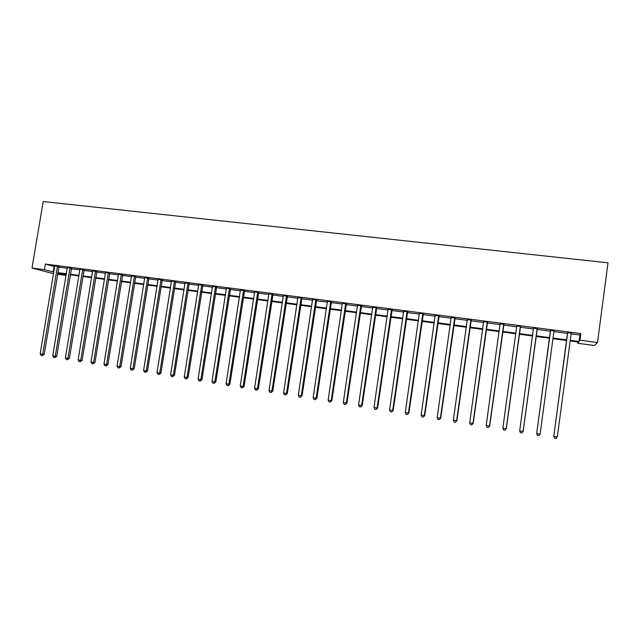 <?xml version="1.0" encoding="UTF-8"?>
<svg xmlns="http://www.w3.org/2000/svg" width="640" height="640" viewBox="0 0 640 640"><rect width="100%" height="100%" fill="white"/><g stroke="black" fill="none" stroke-linecap="round" stroke-linejoin="round"><path stroke-width="0.96" d="M65.768 274.216L65.584 275.32L57.544 274.248M571.064 333.848L579.904 335L580.832 333.576L579.952 340.208L597.504 342.52L594.408 345.496L577.76 343.288L578.624 342.08L570.112 340.952M577.936 341.992L577.76 343.288M580.832 333.576L45.36 264.072L54.752 266.608M58.736 267.128L67.288 268.24M71.256 268.752L79.92 269.88M83.88 270.4L92.664 271.544M96.616 272.056L105.52 273.216M109.456 273.728L118.488 274.904M122.416 275.416L131.568 276.608M135.48 277.12L144.768 278.328M148.664 278.84L158.072 280.064M161.96 280.568L171.504 281.808M175.376 282.312L185.048 283.576M188.904 284.08L198.72 285.352M202.56 285.856L212.504 287.152M216.336 287.648L226.424 288.96M230.232 289.464L240.456 290.792M244.256 291.288L254.624 292.64M258.408 293.128L268.92 294.496M272.688 294.992L283.352 296.376M287.096 296.864L297.904 298.272M301.64 298.76L312.6 300.184M316.312 300.672L327.432 302.12M331.128 302.6L342.4 304.064M346.072 304.544L357.504 306.032M361.168 306.512L372.752 308.024M376.392 308.496L388.152 310.024M391.768 310.496L403.688 312.048M407.288 312.52L419.376 314.096M422.952 314.56L435.216 316.16M438.776 316.616L451.208 318.24M454.744 318.696L467.36 320.344M470.864 320.8L483.664 322.464M487.144 322.92L500.12 324.608M503.584 325.064L516.744 326.776M520.184 327.224L533.536 328.96M536.944 329.408L550.48 331.168M553.904 331.616L567.536 333.392M571.232 333.08L567.472 332.592M554.144 330.864L550.416 330.376M537.216 328.656L533.52 328.176M520.456 326.48L516.784 326M503.848 324.32L500.168 323.84M487.408 322.184L483.704 321.704M471.128 320.064L467.4 319.584M455.008 317.968L451.256 317.48M439.032 315.896L435.264 315.408M423.216 313.84L419.424 313.344M407.552 311.8L403.736 311.304M392.024 309.784L388.2 309.288M376.656 307.784L372.8 307.288M361.424 305.808L357.552 305.304M346.328 303.84L342.448 303.336M331.384 301.896L327.48 301.392M316.568 299.976L312.648 299.464M301.888 298.064L297.96 297.552M287.352 296.176L283.4 295.664M272.936 294.304L268.976 293.784M258.656 292.448L254.68 291.928M244.504 290.608L240.512 290.088M230.48 288.784L226.472 288.264M216.584 286.976L212.56 286.448M202.808 285.184L198.776 284.656M189.152 283.408L185.104 282.88M175.616 281.648L171.56 281.12M162.2 279.904L158.128 279.376M148.904 278.176L144.824 277.648M135.72 276.464L131.632 275.928M122.648 274.76L118.552 274.232M109.696 273.08L105.584 272.544M96.848 271.408L92.728 270.872M84.112 269.752L79.984 269.216M71.488 268.112L67.344 267.576M58.968 266.48L54.816 265.944M45.36 264.072L44.424 269.664L32 268.024L43.2 201.528L608 262.824L597.504 342.52M32 268.024L53.568 273.72M57.72 273.216L65.584 275.32M566.592 340.488L552.952 338.68M549.528 338.232L535.992 336.44M532.584 335.984L519.224 334.216M515.792 333.768L502.624 332.024M499.16 331.568L486.184 329.848M482.696 329.384L469.904 327.696M466.392 327.232L453.776 325.56M450.24 325.088L437.8 323.448M434.248 322.976L421.984 321.352M418.408 320.88L406.312 319.28M402.72 318.8L390.792 317.224M387.176 316.744L375.416 315.192M371.776 314.712L360.184 313.176M356.528 312.688L345.096 311.176M341.416 310.688L330.144 309.2M326.448 308.712L315.328 307.24M311.616 306.744L300.656 305.296M296.92 304.8L286.112 303.368M282.36 302.872L271.696 301.464M267.936 300.968L257.416 299.576M253.632 299.072L243.264 297.704M239.464 297.2L229.24 295.848M225.424 295.344L215.344 294.008M211.512 293.504L201.568 292.184M197.72 291.672L187.912 290.376M184.056 289.864L174.376 288.584M170.504 288.072L160.96 286.808M157.072 286.296L147.664 285.048M143.768 284.536L134.48 283.304M130.568 282.792L121.408 281.576M117.488 281.056L108.456 279.864M104.52 279.344L95.608 278.16M91.664 277.64L82.872 276.48M78.92 275.952L70.248 274.808M66.28 274.28L57.728 273.152M570.2 340.328L579.04 341.496L579.952 340.208M44.424 269.664L53.84 272.096M57.816 272.624L66.368 273.752M70.336 274.272L79.008 275.424M82.96 275.944L91.752 277.104M95.696 277.624L104.608 278.808M108.544 279.328L117.576 280.52M121.496 281.04L130.656 282.248M134.568 282.76L143.856 283.992M147.752 284.504L157.16 285.752M161.048 286.264L170.592 287.52M174.464 288.032L184.136 289.312M188 289.824L197.808 291.12M201.656 291.632L211.6 292.944M215.432 293.448L225.512 294.784M229.328 295.288L239.552 296.64M243.352 297.136L253.72 298.512M257.504 299.008L268.016 300.4M271.784 300.896L282.448 302.304M286.2 302.8L297.008 304.232M300.736 304.72L311.704 306.168M315.416 306.664L326.536 308.128M330.232 308.616L341.504 310.112M345.184 310.592L356.608 312.104M360.272 312.592L371.864 314.12M375.504 314.6L387.256 316.152M390.88 316.632L402.8 318.208M406.4 318.688L418.496 320.28M422.072 320.752L434.336 322.376M437.888 322.848L450.328 324.488M453.864 324.96L466.48 326.624M469.984 327.088L482.784 328.776M486.264 329.24L499.248 330.952M502.712 331.408L515.872 333.152M519.312 333.608L532.664 335.368M536.08 335.824L549.608 337.608M553.032 338.064L566.672 339.864M579.904 335L579.04 341.496M54.144 266.528L53.232 272.016M567.664 333.024L553.784 436.264L567.584 332.352M557.304 436.944L556.008 438.472L554.632 438.248L553.848 436.392L557.304 436.944L571.208 333.136M567.552 333.272L567.4 332.328M554.632 438.248L553.784 436.264M550.544 330.8L536.68 433.632L550.464 330.128M540.096 434.184L538.84 435.704L537.472 435.48L536.68 433.632L540.096 434.184L553.952 331.232M550.496 331.048L550.344 330.112M537.216 328.4L523.072 431.44L519.68 430.896L533.512 327.92M537.352 328.424L523.12 431.336L521.832 432.96L520.48 432.744L519.68 430.896M533.592 328.496L533.448 327.912M520.4 326.216L506.208 428.736L502.856 428.192L516.776 325.944M520.592 326.24L506.312 428.64L505 430.248L503.664 430.032L502.856 428.192M506.312 428.64L505 430.248M503.736 324.056L489.512 426.048L486.192 425.52L500.096 323.584M503.992 324.088L489.672 425.96L488.328 427.56L487.008 427.344L486.192 425.52M489.672 425.96L488.328 427.56M487.24 321.912L472.976 423.392L469.696 422.864L483.64 321.44M487.552 321.952L473.2 423.32L471.824 424.896L470.512 424.688L469.696 422.864M473.2 423.32L471.824 424.896M470.904 319.784L456.608 420.76L453.352 420.24L467.336 319.32M471.264 319.832L456.888 420.696L455.48 422.264L454.176 422.056L453.352 420.24M456.888 420.696L455.48 422.264M454.728 317.688L440.4 418.16L437.176 417.64L451.192 317.224M455.144 317.736L440.728 418.096L439.296 419.656L438.008 419.448L437.176 417.64M440.728 418.096L439.296 419.656M438.704 315.6L424.344 415.576L421.152 415.064L435.2 315.152M439.168 315.664L424.728 415.528L423.264 417.072L421.984 416.864L421.152 415.064M424.728 415.528L423.264 417.072M422.832 313.544L408.44 413.024L405.28 412.512L419.368 313.088M423.352 313.608L408.88 412.984L407.384 414.512L406.12 414.304L405.28 412.512M408.88 412.984L407.384 414.512M407.112 311.496L392.688 410.488L389.56 409.984L403.68 311.056M407.68 311.576L393.176 410.456L391.664 411.976L390.408 411.776L389.56 409.984M393.176 410.456L391.664 411.976M391.544 309.472L377.088 407.984L373.992 407.488L388.136 309.032M392.16 309.552L377.632 407.96L376.088 409.464L374.848 409.264L373.992 407.488M377.632 407.96L376.088 409.464M376.12 307.472L361.64 405.504L358.568 405.008L372.744 307.032M376.784 307.56L362.232 405.488L360.656 406.976L359.432 406.776L358.568 405.008M362.232 405.488L360.656 406.976M360.84 305.488L346.336 403.04L343.288 402.552L357.496 305.056M361.552 305.576L346.968 403.032L346.336 403.04L345.376 404.512L344.16 404.32L343.288 402.552M346.968 403.032L345.376 404.512M345.696 303.52L331.176 400.608L328.16 400.12L342.392 303.088M346.456 303.616L331.856 400.608L331.176 400.608L330.232 402.072L329.032 401.88L328.16 400.12M331.856 400.608L330.232 402.072M330.704 301.568L316.152 398.192L313.168 397.712L327.424 301.144M331.512 301.672L316.88 398.2L316.152 398.192L315.24 399.656L314.04 399.464L313.168 397.712M316.88 398.2L315.24 399.656M315.84 299.64L301.272 395.8L298.312 395.32L312.6 299.216M316.696 299.752L302.048 395.816L301.272 395.8L300.376 397.256L299.192 397.064L298.312 395.32M302.048 395.816L300.376 397.256M301.12 297.728L286.528 393.432L283.592 392.96L297.904 297.312M302.016 297.84L287.352 393.456L286.528 393.432L285.656 394.888L284.48 394.696L283.592 392.96M287.352 393.456L285.656 394.888M286.536 295.832L271.92 391.08L269.016 390.616L283.352 295.416M287.472 295.952L272.784 391.112L271.92 391.08L271.072 392.536L269.912 392.344L269.016 390.616M272.784 391.112L271.072 392.536M272.08 293.952L257.448 388.76L254.568 388.296L268.92 293.544M273.064 294.08L258.36 388.8L257.448 388.76L256.616 390.2L255.464 390.016L254.568 388.296M258.36 388.8L256.616 390.2M257.76 292.096L243.104 386.448L240.256 385.992L254.632 291.688M258.784 292.224L244.056 386.496L243.104 386.448L242.296 387.896L241.152 387.712L240.256 385.992M244.056 386.496L242.296 387.896M243.568 290.248L228.896 384.168L226.072 383.712L240.464 289.848M244.632 290.384L229.888 384.224L228.896 384.168L228.104 385.608L226.976 385.424L226.072 383.712M229.888 384.224L228.104 385.608M229.504 288.424L214.816 381.904L212.008 381.456L226.424 288.024M230.6 288.568L215.848 381.968L214.816 381.904L214.04 383.336L212.92 383.16L212.008 381.456M215.848 381.968L214.04 383.336M215.56 286.608L200.856 379.664L198.08 379.216L212.512 286.216M216.704 286.76L201.928 379.728L200.856 379.664L200.104 381.096L199 380.912L198.08 379.216M201.928 379.728L200.104 381.096M201.744 284.816L187.024 377.44L184.272 377L198.728 284.424M202.928 284.968L188.136 377.512L187.024 377.44L186.296 378.864L185.192 378.688L184.272 377M188.136 377.512L186.296 378.864M188.056 283.032L173.32 375.24L170.592 374.8L185.056 282.648M189.272 283.192L174.472 375.32L173.32 375.24L172.608 376.656L171.52 376.488L170.592 374.8M174.472 375.32L172.608 376.656M174.48 281.272L159.736 373.056L157.032 372.616L171.512 280.888M175.736 281.432L160.92 373.144L159.736 373.056L159.04 374.472L157.96 374.296L157.032 372.616M160.92 373.144L159.04 374.472M161.024 279.52L146.272 370.888L143.592 370.456L158.088 279.144M162.32 279.688L147.496 370.984L146.272 370.888L145.592 372.304L144.52 372.136L143.592 370.456M147.496 370.984L145.592 372.304M147.696 277.792L132.92 368.744L130.264 368.32L144.776 277.416M149.024 277.96L134.184 368.848L132.92 368.744L132.264 370.16L131.2 369.984L130.264 368.32M134.184 368.848L132.264 370.16M134.472 276.072L119.696 366.616L117.064 366.192L131.584 275.696M135.84 276.248L120.992 366.728L119.696 366.616L119.048 368.024L118 367.856L117.064 366.192M120.992 366.728L119.048 368.024M121.368 274.368L106.576 364.512L103.968 364.088L118.504 274M122.768 274.552L107.912 364.624L106.576 364.512L105.952 365.912L104.912 365.744L103.968 364.088M107.912 364.624L105.952 365.912M108.376 272.68L93.576 362.424L90.992 362.008L105.544 272.312M109.808 272.872L94.944 362.544L93.576 362.424L92.968 363.824L91.936 363.656L90.992 362.008M94.944 362.544L92.968 363.824M95.504 271.008L80.696 360.352L78.128 359.936L92.688 270.648M96.968 271.2L82.096 360.472L80.696 360.352L80.104 361.744L79.072 361.584L78.128 359.936M82.096 360.472L80.104 361.744M82.736 269.352L67.912 358.296L65.376 357.888L79.944 268.992M84.232 269.544L69.352 358.424L67.912 358.296L67.344 359.688L66.328 359.528L65.376 357.888M69.352 358.424L67.344 359.688M70.072 267.704L55.248 356.264L52.728 355.856L67.304 267.344M71.6 267.904L56.712 356.4L55.248 356.264L54.688 357.648L53.68 357.488L52.728 355.856M56.712 356.4L54.688 357.648M57.52 266.072L42.688 354.24L40.192 353.84L54.776 265.72M59.08 266.28L44.192 354.384L42.688 354.24L42.144 355.632L41.152 355.464L40.192 353.84M44.192 354.384L42.144 355.632M407.024 311.648L407.464 311.952M406.864 312.104L407.304 312.408M391.456 309.624L391.944 309.936M391.296 310.08L391.784 310.384M376.032 307.616L376.568 307.936M375.872 308.072L376.408 308.384M360.752 305.632L361.336 305.952M360.592 306.08L361.184 306.4M345.616 303.664L346.248 303.992M345.456 304.112L346.096 304.432M330.616 301.72L331.296 302.048M330.464 302.16L331.144 302.488M315.76 299.784L316.488 300.12M315.608 300.232L316.336 300.56M301.04 297.872L301.808 298.208M300.888 298.312L301.656 298.648M286.456 295.976L287.264 296.32M286.304 296.416L287.112 296.752M272 294.096L272.856 294.448M271.848 294.536L272.704 294.88M257.68 292.24L258.576 292.584M257.528 292.672L258.424 293.024M243.488 290.392L244.424 290.744M243.336 290.824L244.272 291.176M229.416 288.56L230.4 288.92M229.272 288.992L230.248 289.352M215.48 286.752L216.504 287.112M215.328 287.176L216.352 287.544M201.664 284.952L202.728 285.32M201.52 285.384L202.576 285.752M187.976 283.176L189.072 283.544M187.824 283.6L188.928 283.968M174.4 281.408L175.536 281.784M174.256 281.832L175.392 282.208M160.952 279.664L162.12 280.04M160.8 280.088L161.976 280.464M147.616 277.928L148.824 278.312M147.472 278.352L148.68 278.728M134.4 276.208L135.64 276.6M134.248 276.632L135.496 277.016M121.296 274.512L122.576 274.896M121.152 274.92L122.432 275.312M108.304 272.824L109.616 273.216M108.16 273.232L109.472 273.624M95.424 271.144L96.776 271.544M95.28 271.56L96.632 271.952M82.656 269.488L84.04 269.888M82.512 269.896L83.896 270.296M70 267.84L71.408 268.248M69.856 268.248L71.272 268.656M57.448 266.208L58.896 266.616M57.304 266.616L58.752 267.024"/></g></svg>
